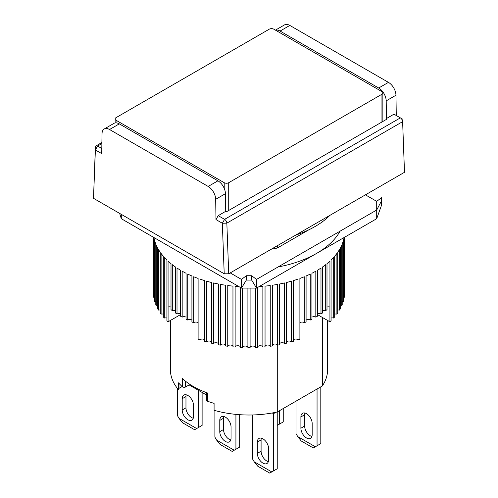 <?xml version="1.0" encoding="UTF-8"?>
<svg xmlns="http://www.w3.org/2000/svg" width="498" height="498" viewBox="0 0 498 498"><rect width="100%" height="100%" fill="white"/><g stroke="black" fill="none" stroke-linecap="round" stroke-linejoin="round"><path stroke-width="0.75" d="M396.271 115.505L395.966 95.23A10.626 6.132 -120 0 0 388.452 82.369L378.692 88.009A10.626 6.132 60 0 1 386.199 100.864L386.467 118.518L393.974 114.179L400.367 117.87A3.187 1.843 -120 0 1 402.621 121.661L404.494 172.296L228.719 273.776L226.845 223.141L402.621 121.661L404.494 172.296M224.212 273.776L222.338 223.253L215.989 219.587L215.684 199.312A10.626 6.132 -120 0 0 208.17 186.451L109.548 129.511A10.626 6.132 -120 0 0 104.231 128.982A10.626 6.132 -120 0 0 102.034 133.694L101.729 153.621L95.379 149.954L95.379 147.24L93.506 198.316L224.212 273.776L228.719 273.776M388.452 82.369L289.83 25.429A10.626 6.132 -120 0 0 284.514 24.9L275.45 30.135M95.379 147.24A3.187 1.843 60 0 1 96.039 145.895A3.187 1.843 60 0 1 97.633 146.051L95.379 149.954L93.506 198.316M275.556 30.197A10.626 6.132 60 0 1 280.063 31.063L289.83 25.429M378.692 88.009L280.063 31.063M400.367 117.87L402.621 119.171L400.367 117.87L224.592 219.35A3.187 1.843 60 0 1 226.845 223.141L222.338 223.253L224.592 219.35L218.199 215.665L215.989 219.587M109.548 129.511L119.308 123.871A10.626 6.132 -120 0 0 113.998 123.348L104.231 128.982M119.308 123.871L217.937 180.818L208.17 186.451M215.684 199.312L225.451 193.672A10.626 6.132 -120 0 0 217.937 180.818M225.451 193.672L225.712 211.326L218.199 215.665M101.81 148.466L97.633 146.051L101.885 143.598M386.467 118.518L387.214 118.954L226.466 211.762L225.712 211.326M261.332 438.172A7.968 4.6 -120 0 0 261.089 439.921L257.329 442.093A7.968 4.6 60 0 1 258.979 438.445A7.968 4.6 60 0 1 265.123 440.581A7.968 4.6 60 0 1 268.596 448.598L268.596 459.872A7.968 4.6 60 0 1 266.947 463.52A7.968 4.6 60 0 1 262.963 463.128A7.968 4.6 60 0 1 257.329 453.367L261.089 451.2A7.968 4.6 -120 0 0 266.723 460.955A7.968 4.6 -120 0 0 268.354 461.621M277.237 411.983L277.237 468.761L273.483 470.934L273.483 413.682L275.942 412.263M261.089 439.921L261.089 451.2M273.483 413.682L272.263 412.979M252.449 414.971L252.449 458.789L254.154 461.739L257.709 466.159L269.723 473.1L273.483 470.934M257.329 442.093L257.329 453.367M271.777 471.917L254.154 461.739M186.208 394.808A7.968 4.6 -120 0 0 185.966 396.551L182.212 398.724A7.968 4.6 60 0 1 183.862 395.076A7.968 4.6 60 0 1 190.006 397.211A7.968 4.6 60 0 1 193.479 405.229L193.479 416.502A7.968 4.6 60 0 1 191.83 420.15A7.968 4.6 60 0 1 187.846 419.758A7.968 4.6 60 0 1 182.212 409.997L185.966 407.831A7.968 4.6 -120 0 0 191.606 417.585A7.968 4.6 -120 0 0 193.236 418.252M202.12 392.436L202.12 425.392L198.366 427.564L198.366 390.264M185.966 396.551L185.966 407.831M177.332 388.272L177.332 415.419L179.031 418.37L182.585 422.79L194.606 429.73L198.366 427.564M182.212 398.724L182.212 409.997M196.66 428.548L179.031 418.37M304.894 413.023A7.968 4.6 -120 0 0 304.651 414.772L300.898 416.938A7.968 4.6 60 0 1 302.547 413.29A7.968 4.6 60 0 1 308.685 415.425A7.968 4.6 60 0 1 312.165 423.443L312.165 434.717A7.968 4.6 60 0 1 310.515 438.365A7.968 4.6 60 0 1 306.531 437.972A7.968 4.6 60 0 1 300.898 428.212L304.651 426.045A7.968 4.6 -120 0 0 310.291 435.8A7.968 4.6 -120 0 0 311.922 436.466M320.805 386.846L320.805 443.612L317.052 445.778L317.052 389.013M304.651 414.772L304.651 426.045M296.017 401.158L296.017 433.634L297.717 436.584L301.271 441.01L313.292 447.945L317.052 445.778M300.898 416.938L300.898 428.212M315.346 446.762L297.717 436.584M322.349 317.431L322.349 385.95L277.28 411.971A78.609 45.386 0 0 1 214.084 410.29L214.084 403.349A78.609 45.386 180 0 1 207.392 401.195L207.392 392.953A78.609 45.386 180 0 1 193.411 386.541A78.609 45.386 180 0 1 182.299 378.468L182.299 386.709A78.609 45.386 180 0 1 178.57 382.844L178.57 389.785A78.609 45.386 180 0 1 170.391 369.628L170.391 320.469M277.28 411.971L277.28 344.815M308.916 229.771L277.28 248.035L277.28 245.744M322.349 221.803L320.756 222.936M322.349 385.95A78.609 45.386 0 0 0 327.609 369.628L327.609 320.469M182.131 386.548L178.969 388.372A2.123 1.226 0 0 0 178.57 388.695M207.392 401.195A2.123 1.226 180 0 1 206.39 400.155L206.39 392.586M182.299 386.709A2.123 1.226 0 0 0 185.605 386.927L185.605 381.287M206.39 394.902L189.091 384.91L185.605 386.927M189.091 383.834L189.091 384.91M295.737 235.087A93.487 53.971 0 0 0 329.962 215.323M171.007 307.085A2.658 1.531 0 0 0 168.075 307.061L168.075 321.801L180.457 314.655L180.457 313.958M278.121 266.94A95.61 55.197 0 0 0 340.066 231.178M186.078 317.189A2.658 1.531 0 0 0 182.175 317.158A95.61 55.197 180 0 1 181.397 316.716A95.61 55.197 180 0 1 180.625 316.261L180.625 270.29A95.61 55.197 0 0 1 177.014 268.042L177.014 314.014A95.61 55.197 180 0 1 175.589 313.049L175.589 267.077A95.61 55.197 0 0 1 172.302 264.668L172.302 310.64A95.61 55.197 180 0 1 171.007 309.613L171.007 263.641A95.61 55.197 0 0 1 168.056 261.089L168.075 321.801M182.175 317.158L182.175 271.186A95.61 55.197 0 0 0 186.078 273.271L186.078 319.243A95.61 55.197 180 0 0 187.746 320.065L187.746 274.093A95.61 55.197 0 0 0 191.917 275.992L191.917 321.963A95.61 55.197 180 0 0 193.697 322.71L193.697 276.739A95.61 55.197 0 0 0 198.111 278.444L198.111 339.157A95.61 55.197 0 0 0 199.984 339.823L199.984 279.104A95.61 55.197 0 0 0 204.616 280.604L204.616 341.323A95.61 55.197 0 0 0 206.577 341.896L206.577 281.177A95.61 55.197 0 0 0 211.401 282.466L211.401 343.178A95.61 55.197 0 0 0 213.43 343.664L213.43 282.951A95.61 55.197 0 0 0 218.41 284.009L218.41 344.728A95.61 55.197 0 0 0 220.502 345.12L220.502 284.402A95.61 55.197 0 0 0 225.613 285.236L225.613 345.948A95.61 55.197 0 0 0 227.748 346.247L227.748 285.528A95.61 55.197 0 0 0 232.958 286.126L232.958 346.845A95.61 55.197 0 0 0 235.131 347.044L235.131 286.325A95.61 55.197 0 0 0 238.909 286.605M240.403 287.464L240.403 347.405A95.61 55.197 0 0 0 242.594 347.504L242.594 288.093M247.904 288.093L247.904 347.623A95.61 55.197 0 0 0 250.096 347.623L250.096 288.093M255.406 288.093L255.406 347.504A95.61 55.197 0 0 0 257.597 347.405L257.597 287.464M259.091 286.605A95.61 55.197 0 0 0 262.869 286.325L262.869 347.044A95.61 55.197 0 0 0 265.042 346.845L265.042 286.126A95.61 55.197 0 0 0 270.252 285.528L270.252 346.247A95.61 55.197 0 0 0 272.387 345.948L272.387 285.236A95.61 55.197 0 0 0 277.498 284.402L277.498 345.12A95.61 55.197 0 0 0 279.59 344.728L279.59 284.009A95.61 55.197 0 0 0 284.57 282.951L284.57 343.664A95.61 55.197 0 0 0 286.599 343.178L286.599 282.466A95.61 55.197 0 0 0 291.423 281.177L291.423 341.896A95.61 55.197 0 0 0 293.384 341.323L293.384 280.604A95.61 55.197 0 0 0 298.016 279.104L298.016 339.823A95.61 55.197 0 0 0 299.889 339.157L299.889 278.444A95.61 55.197 0 0 0 304.303 276.739L304.303 322.71A2.658 1.531 0 0 0 299.889 322.748M344.074 237.534A95.61 55.197 0 0 1 343.595 239.719L343.595 300.437A95.61 55.197 0 0 1 343.253 301.688L343.253 240.97A95.61 55.197 0 0 1 342.219 243.976L342.219 304.695A95.61 55.197 0 0 1 341.703 305.928L341.703 245.215A95.61 55.197 0 0 1 340.265 248.166L340.265 308.878A95.61 55.197 0 0 1 339.586 310.086L339.586 249.374A95.61 55.197 0 0 1 337.744 252.249L337.744 312.962A95.61 55.197 0 0 1 336.903 314.138L336.903 253.42A95.61 55.197 0 0 1 334.681 256.202L334.681 316.921A95.61 55.197 0 0 1 333.685 318.054L333.685 257.335A95.61 55.197 0 0 1 331.089 260.012L331.089 320.724A95.61 55.197 0 0 1 329.944 321.808L329.944 261.089A95.61 55.197 0 0 1 326.993 263.641L326.993 309.613A95.61 55.197 180 0 1 325.698 310.64L325.698 264.668A95.61 55.197 0 0 1 322.411 267.077L322.411 313.049A95.61 55.197 180 0 1 320.986 314.014L320.986 268.042A95.61 55.197 0 0 1 317.375 270.29L317.375 316.261A95.61 55.197 180 0 1 315.825 317.158L315.825 271.186A95.61 55.197 0 0 1 311.922 273.271L311.922 319.243A95.61 55.197 180 0 1 310.254 320.065L310.254 274.093A95.61 55.197 0 0 1 306.083 275.992L306.083 321.963A95.61 55.197 180 0 1 304.303 322.71M344.224 237.453L344.224 297.393A95.61 55.197 0 0 0 344.392 296.129L344.392 237.353M344.604 237.229L344.604 293.061A95.61 55.197 0 0 0 344.61 292.426L344.61 237.229M317.543 313.958L317.543 314.655L329.925 321.801L329.925 307.061A2.658 1.531 0 0 0 326.993 307.085M175.589 310.665A2.658 1.531 0 0 0 172.302 310.64M198.111 322.748A2.658 1.531 0 0 0 193.697 322.71M191.917 320.102A2.658 1.531 0 0 0 187.746 320.065M180.625 314.039A2.658 1.531 0 0 0 177.014 314.014M166.911 318.073A2.658 1.531 0 0 0 164.315 318.054L164.315 257.335A95.61 55.197 0 0 0 166.911 260.012L166.911 320.724A95.61 55.197 0 0 0 168.056 321.808M163.319 314.157A2.658 1.531 0 0 0 161.097 314.138L161.097 253.42A95.61 55.197 0 0 0 163.319 256.202L163.319 316.921A95.61 55.197 0 0 0 164.315 318.054M160.256 310.105A2.658 1.531 0 0 0 158.414 310.086L158.414 249.374A95.61 55.197 0 0 0 160.256 252.249L160.256 312.962A95.61 55.197 0 0 0 161.097 314.138M157.735 305.94A2.658 1.531 0 0 0 156.297 305.928L156.297 245.215A95.61 55.197 0 0 0 157.735 248.166L157.735 308.878A95.61 55.197 0 0 0 158.414 310.086M155.781 301.695A2.658 1.531 0 0 0 154.747 301.688L154.747 240.97A95.61 55.197 0 0 0 155.781 243.976L155.781 304.695A95.61 55.197 0 0 0 156.297 305.928M153.926 237.534A95.61 55.197 0 0 0 154.405 239.719L154.405 300.437A95.61 55.197 0 0 0 154.747 301.688M154.405 297.393A2.658 1.531 0 0 0 153.776 297.393L153.776 237.453M153.608 237.353L153.608 296.129A95.61 55.197 0 0 0 153.776 297.393M153.608 293.067A2.658 1.531 0 0 0 153.396 293.061L153.396 237.229L153.39 292.426A95.61 55.197 0 0 0 153.396 293.061M344.224 297.393A2.658 1.531 0 0 0 343.595 297.393M343.253 301.688A2.658 1.531 0 0 0 342.219 301.695M341.703 305.928A2.658 1.531 0 0 0 340.265 305.94M339.586 310.086A2.658 1.531 0 0 0 337.744 310.105M336.903 314.138A2.658 1.531 0 0 0 334.681 314.157M333.685 318.054A2.658 1.531 0 0 0 331.089 318.073M325.698 310.64A2.658 1.531 0 0 0 322.411 310.665M320.986 314.014A2.658 1.531 0 0 0 317.375 314.039M315.825 317.158A2.658 1.531 0 0 0 311.922 317.189M310.254 320.065A2.658 1.531 0 0 0 306.083 320.102M298.016 339.823A2.658 1.531 0 0 0 295.681 339.057A2.658 1.531 0 0 0 293.384 339.86M291.423 341.896A2.658 1.531 0 0 0 288.989 341.024A2.658 1.531 0 0 0 286.599 341.933M284.57 343.664A2.658 1.531 0 0 0 282.055 342.68A2.658 1.531 0 0 0 279.59 343.707M277.498 345.12A2.658 1.531 0 0 0 274.915 344.025A2.658 1.531 0 0 0 272.387 345.158M270.252 346.247A2.658 1.531 0 0 0 267.613 345.033A2.658 1.531 0 0 0 265.042 346.291M262.869 347.044A2.658 1.531 0 0 0 260.199 345.712A2.658 1.531 0 0 0 257.597 347.087M255.406 347.504A2.658 1.531 0 0 0 252.716 346.054A2.658 1.531 0 0 0 250.096 347.548M247.904 347.548A2.658 1.531 0 0 0 245.284 346.054A2.658 1.531 0 0 0 242.594 347.504M240.403 347.087A2.658 1.531 0 0 0 237.801 345.712A2.658 1.531 0 0 0 235.131 347.044M232.958 346.291A2.658 1.531 0 0 0 230.387 345.033A2.658 1.531 0 0 0 227.748 346.247M225.613 345.158A2.658 1.531 0 0 0 223.085 344.025A2.658 1.531 0 0 0 220.502 345.12M218.41 343.707A2.658 1.531 0 0 0 215.945 342.68A2.658 1.531 0 0 0 213.43 343.664M211.401 341.933A2.658 1.531 0 0 0 209.011 341.024A2.658 1.531 0 0 0 206.577 341.896M204.616 339.86A2.658 1.531 0 0 0 202.319 339.057A2.658 1.531 0 0 0 199.984 339.823M223.77 416.49A7.968 4.6 -120 0 0 223.527 418.239L219.774 420.405A7.968 4.6 60 0 1 221.423 416.758A7.968 4.6 60 0 1 227.561 418.893A7.968 4.6 60 0 1 231.041 426.911L231.041 438.19A7.968 4.6 60 0 1 229.391 441.838A7.968 4.6 60 0 1 225.407 441.44A7.968 4.6 60 0 1 219.774 431.685L223.527 429.513A7.968 4.6 -120 0 0 229.161 439.273A7.968 4.6 -120 0 0 230.798 439.939M239.675 414.691L239.675 447.08L235.921 449.246L235.921 414.38M223.527 418.239L223.527 429.513M214.887 410.514L214.887 437.101L216.593 440.058L220.147 444.477L232.168 451.418L235.921 449.246M219.774 420.405L219.774 431.685M234.216 450.229L216.593 440.058M277.28 248.035A78.609 45.386 180 0 1 271.254 249.218M119.638 213.405L121.3 218.703L241.486 288.093L256.514 288.093L376.7 218.703L381.586 205.052L381.586 197.65L376.7 201.354L365.432 194.849M230.219 272.91L241.486 279.415L246.342 275.73L246.342 280.069L251.658 280.069L256.514 288.093L256.514 279.415L376.7 210.025L376.7 201.354M241.486 279.415L241.486 288.093L246.342 280.069M322.617 221.604A78.609 45.386 180 0 1 322.349 222.015M376.7 218.703L376.7 210.025L381.586 200.719M251.658 280.069L251.658 275.73L256.514 279.415M251.658 275.73L246.342 275.73M283.244 408.528L283.244 421.924L279.49 424.091L279.49 410.694M279.49 424.091L277.237 425.392M277.784 425.074L277.237 424.757M228.719 210.461L228.719 182.704L381.96 94.228A3.187 1.843 180 0 0 382.894 92.927A3.187 1.843 180 0 0 381.96 91.626L273.788 29.177A3.187 1.843 180 0 0 269.281 29.177L116.04 117.653A3.187 1.843 180 0 0 115.106 118.954L115.106 122.931M116.04 122.85L116.04 120.255L224.212 182.704L224.212 188.337M116.04 120.255A3.187 1.843 180 0 1 115.106 118.954M228.719 182.704A3.187 1.843 180 0 1 224.212 182.704M386.199 100.864L395.966 95.23M178.969 383.304L178.969 388.372M121.3 218.703L121.3 214.364M381.96 94.228L381.96 121.985M96.039 145.895L101.897 142.509M382.894 92.927L382.894 121.45"/></g></svg>

